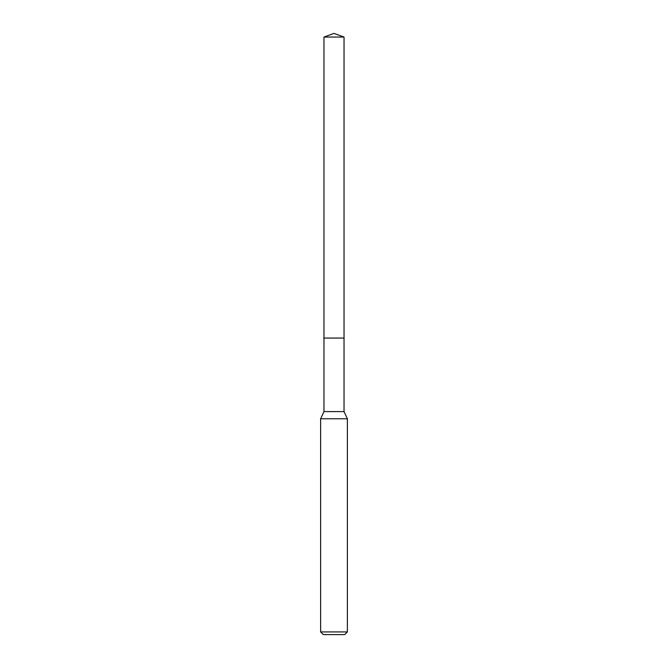 <?xml version="1.0" encoding="UTF-8"?>
<svg xmlns="http://www.w3.org/2000/svg" width="668" height="668" viewBox="0 0 668 668"><rect width="100%" height="100%" fill="white"/><g stroke="black" fill="none" stroke-linecap="round" stroke-linejoin="round"><path stroke-width="1" d="M323.963 338.058L323.963 411.597L344.037 411.597L344.037 37.049L323.963 37.049L323.963 338.058L344.037 338.058L323.963 338.058L323.963 37.049L334 33.4L323.963 37.049M344.037 411.597L347.377 418.769L320.623 418.769L323.963 411.597M347.377 631.928L344.705 634.6L323.295 634.6L320.623 631.928L347.377 631.928L347.377 418.769M334 33.4L344.037 37.049M320.623 631.928L320.623 418.769"/></g></svg>
